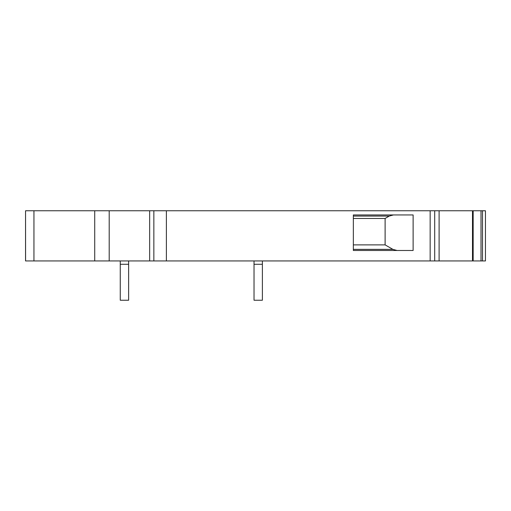 <?xml version="1.0" encoding="UTF-8"?>
<svg xmlns="http://www.w3.org/2000/svg" width="511" height="511" viewBox="0 0 511 511"><rect width="100%" height="100%" fill="white"/><g stroke="black" fill="none" stroke-linecap="round" stroke-linejoin="round"><path stroke-width="0.77" d="M353.344 244.884L385.115 244.884L385.115 218.459L353.344 218.459M254.024 264.276L262.386 264.276L262.386 300.232L254.024 300.232L254.024 260.936M262.386 264.276L262.386 260.936M120.264 264.276L128.625 264.276L128.625 300.232L120.264 300.232L120.264 260.936M128.625 264.276L128.625 260.936M472.496 260.936L472.496 210.768L485.45 210.768L485.45 260.936L25.55 260.936L25.55 210.768L25.588 260.936M472.496 210.768L153.849 210.768L153.849 260.936M153.849 210.768L109.201 210.768L109.201 260.936M94.72 260.936L94.72 210.768L25.588 210.768M485.45 252.575L485.45 256.752M353.344 216.07L389.261 216.07L393.438 214.946M353.344 214.946L413.124 214.946L413.124 250.486L353.344 250.486L353.344 214.946M397.06 250.486L392.882 249.362L353.344 249.362M430.153 210.768L430.153 260.936M389.261 216.07L385.115 218.446M385.115 244.884L392.882 249.362M94.72 210.768L109.201 210.768M166.388 210.768L166.388 260.936M149.666 210.768L149.666 260.936M33.95 210.768L33.95 260.936M482.505 210.768L482.505 260.936M481.017 210.768L481.017 260.936M473.16 210.768L473.16 260.936M434.695 210.768L434.695 260.936M439.109 210.768L439.109 260.936"/></g></svg>
